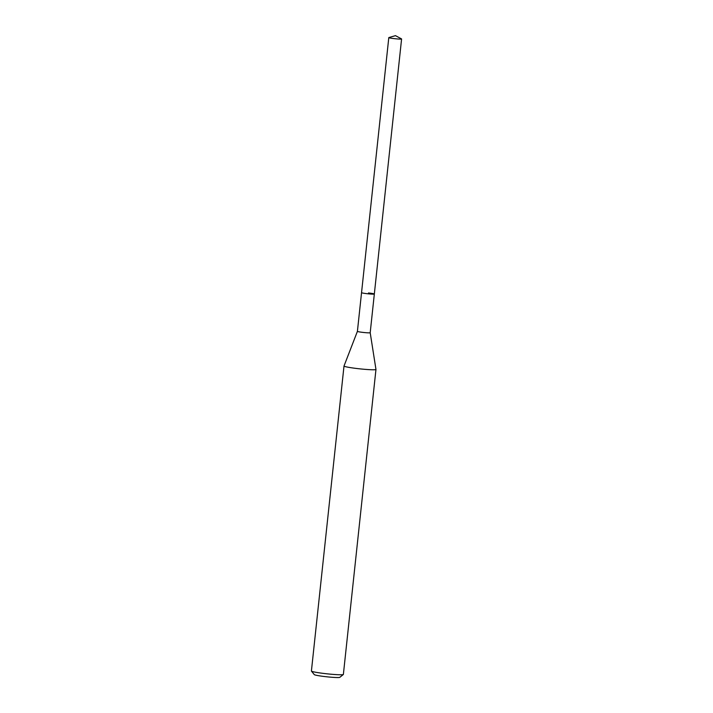 <?xml version="1.0" encoding="UTF-8"?>
<svg xmlns="http://www.w3.org/2000/svg" width="713" height="713" viewBox="0 0 713 713"><rect width="100%" height="100%" fill="white"/><g stroke="black" fill="none" stroke-linecap="round" stroke-linejoin="round"><path stroke-width="1.07" d="M395.474 35.65L401.499 38.885A6.426 0.446 -173.9 0 1 401.588 38.974A6.426 0.446 -173.9 0 1 394.654 38.68A6.426 0.446 -173.9 0 1 388.799 37.611A6.426 0.446 -173.9 0 1 388.906 37.539L395.474 35.65L388.826 37.575M375.965 369.441A16.069 1.123 -173.9 0 1 358.639 368.719A16.069 1.123 -173.9 0 1 344.005 366.027L311.412 671.031A16.069 1.123 6.1 0 0 311.447 671.111A16.069 1.123 6.1 0 0 326.046 673.714A16.069 1.123 6.1 0 0 343.327 674.516A16.069 1.123 6.1 0 0 343.372 674.445L375.965 369.441A16.069 1.123 -173.9 0 1 375.965 369.441L370.199 332.721A6.426 0.446 6.1 0 0 370.199 332.713A6.426 0.446 6.1 0 1 363.265 332.436A6.426 0.446 6.1 0 1 357.409 331.358A6.426 0.446 6.1 0 0 357.409 331.358L361.544 292.66A6.426 0.446 6.1 0 0 367.4 293.738A6.426 0.446 6.1 0 0 374.334 294.023A6.426 0.446 -173.9 0 1 367.4 293.738A6.426 0.446 -173.9 0 1 361.544 292.66L388.799 37.611M311.447 671.111L314.29 674.623A12.861 0.9 6.1 0 0 325.975 676.708A12.861 0.9 6.1 0 0 339.798 677.35L343.327 674.516M344.005 366.027A16.069 1.123 -173.9 0 1 344.014 366.01L357.409 331.349M368.478 292.954A6.426 0.446 -173.9 0 1 374.334 294.023L401.588 38.974M370.199 332.721L374.334 294.023"/></g></svg>
